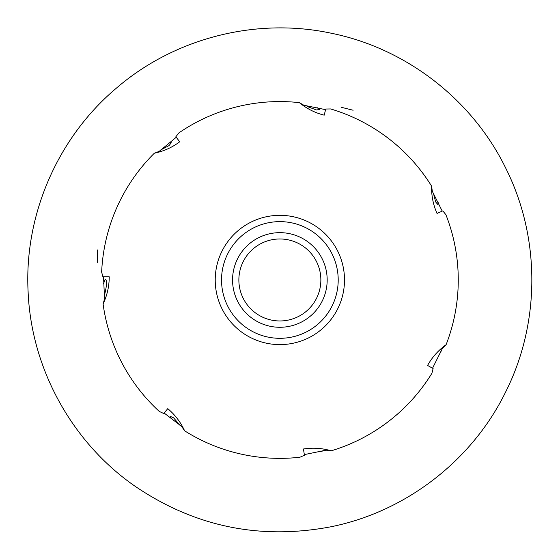 <?xml version="1.0" encoding="UTF-8"?>
<svg xmlns="http://www.w3.org/2000/svg" width="560" height="560" viewBox="0 0 560 560"><rect width="100%" height="100%" fill="white"/><g stroke="black" fill="none" stroke-linecap="round" stroke-linejoin="round"><path stroke-width="0.84" d="M102.9 276.815L101.647 272.076L102.9 276.815L109.235 276.815C109.207 286.335 107.156 295.379 103.089 303.954A178.395 178.395 0 0 0 159.264 411.418L163.702 413.504L167.769 408.653C175.063 414.827 180.677 422.205 184.611 430.801A178.395 178.395 0 0 0 299.95 457.226L304.437 455.245L303.443 448.994C312.872 447.538 322.126 448.14 331.205 450.814A178.395 178.395 0 0 0 431.914 373.275L433.111 368.522L427.574 365.449C432.18 357.182 438.361 350.266 446.103 344.694A178.395 178.395 0 0 0 445.893 214.69L442.813 210.868L437.031 213.444C433.188 204.764 431.382 195.671 431.606 186.158A178.395 178.395 0 0 0 330.645 108.955L325.738 109.025L324.205 115.164C315.042 112.868 306.761 108.689 299.362 102.641A178.395 178.395 0 0 0 178.913 132.881L175.882 136.738L179.697 141.799C172.102 147.49 163.646 151.298 154.329 153.223A178.395 178.395 0 0 0 101.647 272.076M215.222 279.965A64.645 64.645 0 0 0 312.186 335.951A64.645 64.645 0 0 0 312.186 223.986A64.645 64.645 0 0 0 215.222 279.965M353.122 110.236L341.11 107.24M97.454 249.949L97.454 262.332M221.529 279.965A58.338 58.338 0 0 0 309.036 330.491A58.338 58.338 0 0 0 309.036 229.446A58.338 58.338 0 0 0 221.529 279.965M232.561 279.965A47.299 47.299 0 0 0 303.52 320.936A47.299 47.299 0 0 0 303.52 239.001A47.299 47.299 0 0 0 232.561 279.965M238.868 279.965A40.992 40.992 0 0 0 300.363 315.469A40.992 40.992 0 0 0 300.363 244.468A40.992 40.992 0 0 0 238.868 279.965M103.572 283.577L105.203 279.188C107.219 279.951 106.911 285.586 104.279 296.1M103.544 276.815L104.538 298.921L103.089 303.954M176.274 137.256L159.215 151.347L154.329 153.223M168.784 143.024L171.269 142.702L169.099 145.572L160.825 149.884M325.584 109.648L303.898 105.266L299.362 102.641M317.156 107.632L319.48 109.634L316.379 109.928L308.749 107.093L306.131 105.609M442.225 211.134L432.327 191.345L431.606 186.158M438.172 202.293L437.899 204.596L435.659 201.936L433.384 193.228M432.551 368.207L442.4 348.397L446.103 344.694M438.242 356.699L441.364 350.749M304.332 454.608L326.011 450.17L331.205 450.814M318.815 451.941L322.91 450.961M164.115 413.014L181.685 426.461L184.611 430.801M171.213 418.838L170.233 416.339L173.614 417.858L179.879 425.208M330.708 526.82C405.958 511.805 472.668 460.173 506.079 391.09C540.337 322.434 540.428 238.07 506.317 169.337C473.06 100.184 406.462 48.405 331.24 33.229C256.221 17.122 174.489 38.017 116.396 88.144C57.687 137.55 24.094 214.942 28.098 291.564C31.157 368.235 71.722 442.211 134.722 486.01C194.425 526.617 259.756 540.218 330.708 526.82"/></g></svg>
